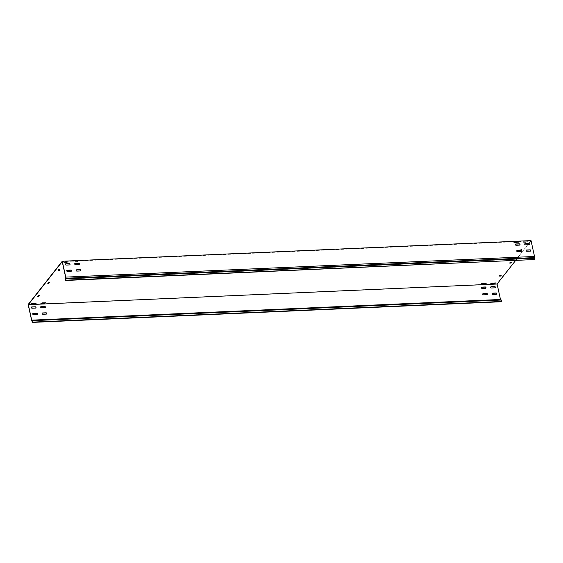 <?xml version="1.0" encoding="UTF-8"?>
<svg xmlns="http://www.w3.org/2000/svg" width="563" height="563" viewBox="0 0 563 563"><rect width="100%" height="100%" fill="white"/><g stroke="black" fill="none" stroke-linecap="round" stroke-linejoin="round"><path stroke-width="0.42" stroke-dasharray="2.81 2.11" d="M495.391 282.936L491.633 282.774L490.83 283.344M45.378 302.746L41.62 302.584L40.818 303.154M36.004 303.161L32.239 303L31.444 303.57M73.19 262.084L76.983 262.21L77.919 261.753L73.19 262.084M73.127 261.809L76.92 261.936L77.856 261.478L73.127 261.809M513.829 242.688L517.622 242.815L518.558 242.357L513.829 242.688M513.766 242.414L517.559 242.54L518.495 242.083L513.766 242.414M523.203 242.273L526.996 242.4L527.932 241.942L523.203 242.273M523.147 241.999L526.933 242.125L527.869 241.668L523.147 241.999M486.017 283.351L482.259 283.189L481.456 283.759M63.816 262.499L67.609 262.625L68.538 262.168L63.816 262.499M63.753 262.224L67.546 262.351L68.482 261.894L63.753 262.224M37.278 314.365A0.711 0.598 -141.8 0 1 36.813 314.64L33.435 314.787A0.711 0.598 -141.8 0 1 32.795 313.64M487.291 294.555A0.711 0.598 -141.8 0 1 486.826 294.829L483.455 294.977A0.711 0.598 -141.8 0 1 482.808 293.83M496.665 294.139A0.711 0.598 -141.8 0 1 496.2 294.414L492.829 294.562A0.711 0.598 -141.8 0 1 492.182 293.414M46.652 313.95A0.711 0.598 -141.8 0 1 46.187 314.224L42.809 314.372A0.711 0.598 -141.8 0 1 42.169 313.225M71.283 271.225A0.711 0.598 -141.8 0 1 70.818 271.493L67.447 271.64A0.711 0.598 -141.8 0 1 66.8 270.5M521.303 251.415A0.711 0.598 -141.8 0 1 520.838 251.682L517.46 251.83A0.711 0.598 -141.8 0 1 516.82 250.69M530.677 250.999A0.711 0.598 -141.8 0 1 530.212 251.274L526.834 251.422A0.711 0.598 -141.8 0 1 526.194 250.275M80.664 270.81A0.711 0.598 -141.8 0 1 80.199 271.084L76.821 271.232A0.711 0.598 -141.8 0 1 76.174 270.085M35.856 307.919A0.711 0.598 -141.8 0 1 35.399 308.193L32.021 308.341A0.711 0.598 -141.8 0 1 31.373 307.194M69.868 264.779A0.711 0.598 -141.8 0 1 69.404 265.053L66.033 265.201A0.711 0.598 -141.8 0 1 65.385 264.054M485.876 288.108A0.711 0.598 -141.8 0 1 485.412 288.383L482.034 288.53A0.711 0.598 -141.8 0 1 481.393 287.383M519.881 244.968A0.711 0.598 -141.8 0 1 519.417 245.243L516.046 245.391A0.711 0.598 -141.8 0 1 515.398 244.243M495.25 287.7A0.711 0.598 -141.8 0 1 494.786 287.967L491.415 288.115A0.711 0.598 -141.8 0 1 490.767 286.975M529.262 244.553A0.711 0.598 -141.8 0 1 528.798 244.828L525.42 244.975A0.711 0.598 -141.8 0 1 524.772 243.828M45.237 307.511A0.711 0.598 -141.8 0 1 44.773 307.778L41.395 307.926A0.711 0.598 -141.8 0 1 40.754 306.786M79.242 264.364A0.711 0.598 -141.8 0 1 78.778 264.638L75.407 264.786A0.711 0.598 -141.8 0 1 74.759 263.639M534.428 259.832L534.386 256.475L530.986 241.013L528.917 243.638M531.029 240.605L496.918 283.879L500.401 299.741L31.641 320.375M515.49 260.669L528.052 244.736M530.986 241.013L62.219 261.647M534.386 256.475L65.618 277.109M521.549 248.959L520.353 249.099L519.923 249.866L521.12 249.733L521.669 249.043L520.606 249.001M521.12 249.733L521.725 249.318M519.923 249.866L520.923 250.106M519.987 250.141L519.804 249.789M520.353 249.099L519.867 250.063M496.918 283.879L28.15 304.513M39.213 295.533L38.059 295.392L37.735 296.159M59.678 269.571L58.524 269.431L58.2 270.198M501.042 275.201L499.888 275.061L499.564 275.828M49.445 282.556L48.291 282.408L47.968 283.175M511.274 262.224L510.12 262.076L509.796 262.844M534.111 258.403L65.343 279.037M32.126 320.706L500.894 300.065L500.81 301.374L501.38 301.754M32.042 322.015L500.81 301.374M500.401 299.741L500.894 300.065"/><path stroke-width="0.84" d="M490.795 283.386L494.588 283.506L495.524 283.055L490.795 283.386M490.83 283.344L495.391 282.936M40.782 303.197L44.576 303.316L45.512 302.866L40.782 303.197M40.818 303.154L45.378 302.746M31.408 303.605L35.202 303.731L36.138 303.274L31.408 303.605M31.444 303.57L36.004 303.161M481.421 283.794L485.215 283.921L486.15 283.463L481.421 283.794M481.456 283.759L486.017 283.351M32.795 313.64A0.711 0.598 -141.8 0 1 33.154 313.5L36.532 313.345A0.711 0.598 -141.8 0 1 37.278 314.365M36.912 314.506A0.711 0.598 38.2 0 0 36.63 313.218L33.259 313.366A0.711 0.598 38.2 0 0 33.541 314.654L36.912 314.506M482.808 293.83A0.711 0.598 -141.8 0 1 483.167 293.689L486.545 293.534A0.711 0.598 -141.8 0 1 487.291 294.555M486.932 294.695A0.711 0.598 38.2 0 0 486.643 293.407L483.272 293.555A0.711 0.598 38.2 0 0 483.554 294.843L486.932 294.695M492.182 293.414A0.711 0.598 -141.8 0 1 492.548 293.274L495.919 293.126A0.711 0.598 -141.8 0 1 496.665 294.139M496.306 294.28A0.711 0.598 38.2 0 0 496.024 292.992L492.646 293.14A0.711 0.598 38.2 0 0 492.928 294.435L496.306 294.28M42.169 313.225A0.711 0.598 -141.8 0 1 42.528 313.084L45.906 312.937A0.711 0.598 -141.8 0 1 46.652 313.95M46.293 314.091A0.711 0.598 38.2 0 0 46.004 312.803L42.633 312.951A0.711 0.598 38.2 0 0 42.915 314.245L46.293 314.091M66.8 270.5A0.711 0.598 -141.8 0 1 67.166 270.353L70.537 270.205A0.711 0.598 -141.8 0 1 71.283 271.225M71.438 270.69A0.711 0.598 -141.8 0 1 70.924 271.366L67.546 271.514A0.711 0.598 -141.8 0 1 67.264 270.226L70.642 270.078A0.711 0.598 -141.8 0 1 71.438 270.69M516.82 250.69A0.711 0.598 -141.8 0 1 517.179 250.542L520.557 250.394A0.711 0.598 -141.8 0 1 521.303 251.415M521.451 250.88A0.711 0.598 -141.8 0 1 520.937 251.555L517.566 251.703A0.711 0.598 -141.8 0 1 517.277 250.415L520.655 250.268A0.711 0.598 -141.8 0 1 521.451 250.88M526.194 250.275A0.711 0.598 -141.8 0 1 526.553 250.134L529.931 249.986A0.711 0.598 -141.8 0 1 530.677 250.999M530.832 250.472A0.711 0.598 -141.8 0 1 530.318 251.14L526.94 251.288A0.711 0.598 -141.8 0 1 526.658 250L530.029 249.852A0.711 0.598 -141.8 0 1 530.832 250.472M76.174 270.085A0.711 0.598 -141.8 0 1 76.54 269.944L79.911 269.797A0.711 0.598 -141.8 0 1 80.664 270.81M80.812 270.282A0.711 0.598 -141.8 0 1 80.298 270.951L76.927 271.099A0.711 0.598 -141.8 0 1 76.638 269.811L80.016 269.663A0.711 0.598 -141.8 0 1 80.812 270.282M31.373 307.194A0.711 0.598 -141.8 0 1 31.739 307.053L35.11 306.905A0.711 0.598 -141.8 0 1 35.856 307.919M35.497 308.067A0.711 0.598 38.2 0 0 35.216 306.772L31.838 306.919A0.711 0.598 38.2 0 0 32.126 308.214L35.497 308.067M65.385 264.054A0.711 0.598 -141.8 0 1 65.744 263.913L69.122 263.766A0.711 0.598 -141.8 0 1 69.868 264.779M70.023 264.251A0.711 0.598 -141.8 0 1 69.509 264.92L66.131 265.067A0.711 0.598 -141.8 0 1 65.85 263.78L69.221 263.632A0.711 0.598 -141.8 0 1 70.023 264.251M481.393 287.383A0.711 0.598 -141.8 0 1 481.752 287.243L485.13 287.095A0.711 0.598 -141.8 0 1 485.876 288.108M485.51 288.249A0.711 0.598 38.2 0 0 485.229 286.961L481.858 287.109A0.711 0.598 38.2 0 0 482.139 288.404L485.51 288.249M515.398 244.243A0.711 0.598 -141.8 0 1 515.764 244.103L519.135 243.955A0.711 0.598 -141.8 0 1 519.881 244.968M520.036 244.441A0.711 0.598 -141.8 0 1 519.522 245.109L516.144 245.257A0.711 0.598 -141.8 0 1 515.863 243.969L519.241 243.821A0.711 0.598 -141.8 0 1 520.036 244.441M490.767 286.975A0.711 0.598 -141.8 0 1 491.126 286.827L494.504 286.68A0.711 0.598 -141.8 0 1 495.25 287.7M494.891 287.841A0.711 0.598 38.2 0 0 494.603 286.553L491.232 286.701A0.711 0.598 38.2 0 0 491.513 287.989L494.891 287.841M524.772 243.828A0.711 0.598 -141.8 0 1 525.138 243.688L528.509 243.54A0.711 0.598 -141.8 0 1 529.262 244.553M529.41 244.025A0.711 0.598 -141.8 0 1 528.896 244.701L525.525 244.849A0.711 0.598 -141.8 0 1 525.237 243.561L528.615 243.406A0.711 0.598 -141.8 0 1 529.41 244.025M40.754 306.786A0.711 0.598 -141.8 0 1 41.113 306.638L44.484 306.49A0.711 0.598 -141.8 0 1 45.237 307.511M44.871 307.651A0.711 0.598 38.2 0 0 44.59 306.363L41.212 306.511A0.711 0.598 38.2 0 0 41.5 307.799L44.871 307.651M74.759 263.639A0.711 0.598 -141.8 0 1 75.118 263.498L78.496 263.35A0.711 0.598 -141.8 0 1 79.242 264.364M79.397 263.836A0.711 0.598 -141.8 0 1 78.883 264.511L75.505 264.659A0.711 0.598 -141.8 0 1 75.224 263.371L78.602 263.217A0.711 0.598 -141.8 0 1 79.397 263.836M515.49 260.669L497.08 284.026L28.312 304.66L62.219 261.647L65.618 277.109L65.66 280.473L66.082 278.826L534.85 258.192L534.35 257.622L534.512 256.468L531.029 240.605L62.261 261.246L28.15 304.513L31.641 320.375L32.126 320.706L32.042 322.015L32.844 322.099L32.527 320.664L31.732 320.438M528.052 244.736L528.917 243.638M534.512 256.468L65.751 277.109L62.261 261.246M497.08 284.026L500.479 299.481L31.746 320.143M28.312 304.66L31.711 320.122M37.735 296.159L38.882 296.3L39.417 295.547M37.651 296.258L38.629 296.398M37.693 296.441L38.115 295.666L39.431 295.61M58.2 270.198L59.354 270.339L59.882 269.586M58.123 270.296L59.094 270.437M58.158 270.472L58.587 269.705L59.896 269.649M500.655 275.694L501.274 275.244L499.944 275.335L499.388 276.067L500.458 276.067L501.042 275.201M49.058 283.041L49.678 282.591L48.355 282.682L47.792 283.414L48.861 283.414L49.445 282.556M510.887 262.717L511.507 262.259L510.437 262.259L509.635 263.048L510.69 263.083L511.274 262.224M38.826 296.025L39.213 295.533M59.291 270.064L59.678 269.571M499.564 275.828L500.394 275.793M47.968 283.175L48.805 283.14M509.796 262.844L510.634 262.808M66.082 278.826L65.582 278.256L65.751 277.109M65.582 278.256L534.35 257.622M534.85 258.192L534.66 259.536L65.892 280.177M65.66 280.473L534.66 259.536M500.479 299.481L501.295 300.03L32.527 320.664M32.612 322.395L501.38 301.754L501.295 300.03M501.612 301.458L32.844 322.099"/></g></svg>
